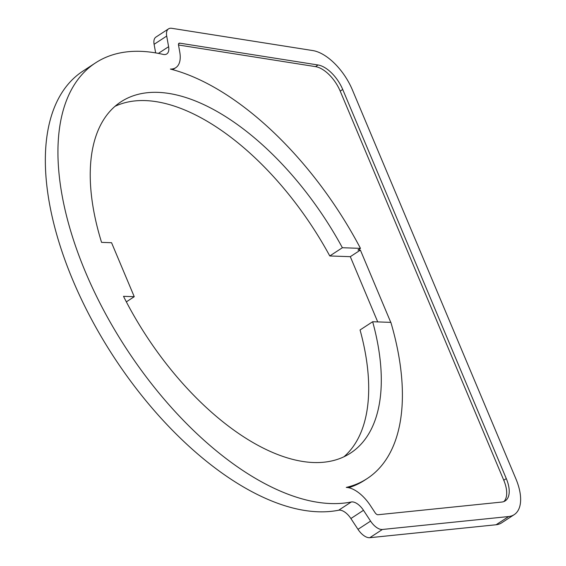 <?xml version="1.0" encoding="UTF-8"?>
<svg xmlns="http://www.w3.org/2000/svg" width="566" height="566" viewBox="0 0 566 566"><rect width="100%" height="100%" fill="white"/><g stroke="black" fill="none" stroke-linecap="round" stroke-linejoin="round"><path stroke-width="0.85" d="M126.338 301.862L134.248 296.697L111.559 242.715L101.562 242.368A209.823 106.868 -123.2 0 1 121.025 101.781A209.823 106.868 -123.2 0 1 157.964 92.364A209.823 106.868 -123.2 0 1 342.38 247.731L360.471 248.361L357.953 250.009L360.386 250.094L390.766 322.365M391.092 323.144L391.375 324.12M348.677 487.715A240.246 122.369 56.8 0 0 364.631 480.23L367.15 478.581A240.246 122.369 56.8 0 0 390.865 322.372L372.661 321.736A209.823 106.868 -123.2 0 1 350.51 453.111A209.823 106.868 -123.2 0 1 313.571 462.528A209.823 106.868 -123.2 0 1 123.501 296.322L134.248 296.697M178.488 44.997L315.531 66.632A27.274 13.895 -123.2 0 1 340.201 91.112L503.775 480.244A27.274 13.895 -123.2 0 1 503.882 501.568M172.715 69.66A30.422 15.494 56.8 0 0 173.253 69.335L175.771 67.694A30.422 15.494 56.8 0 0 179.747 51.98L178.509 45.103A3.495 1.783 -123.2 0 1 178.962 43.299A3.495 1.783 -123.2 0 1 179.762 43.157L318.05 64.984A27.274 13.895 -123.2 0 1 342.72 89.463L506.294 478.595A27.274 13.895 -123.2 0 1 505.226 500.875A27.274 13.895 -123.2 0 1 501.78 502.056L378.003 514.742A3.495 1.783 -123.2 0 1 375.046 512.647L370.454 505.65A30.422 15.494 56.8 0 0 346.279 487.411A240.246 122.369 56.8 0 0 367.15 478.581M377.727 321.913L350.304 256.674L360.386 250.094M168.611 46.709L166.701 36.075A13.987 7.125 -123.2 0 1 168.526 28.859A13.987 7.125 -123.2 0 1 171.724 28.3L312.821 50.572A43.709 22.265 -123.2 0 1 352.349 89.803L515.93 478.935A43.709 22.265 -123.2 0 1 514.218 514.635A43.709 22.265 -123.2 0 1 508.692 516.532L382.397 529.472A13.987 7.125 -123.2 0 1 370.581 521.109L363.485 510.291A13.987 7.125 56.8 0 0 351.253 501.992A256.327 130.562 -123.2 0 1 308.435 500.5A256.327 130.562 -123.2 0 1 95.866 294.95A256.327 130.562 -123.2 0 1 95.59 62.84A256.327 130.562 -123.2 0 1 163.1 54.393A13.987 7.125 56.8 0 0 166.786 53.933A13.987 7.125 56.8 0 0 168.611 46.709L158.381 53.388M168.526 28.859L155.926 37.087A13.987 7.125 56.8 0 0 154.101 44.304L155.65 52.893M95.59 62.84L82.99 71.068A256.327 130.562 56.8 0 0 83.273 303.185A256.327 130.562 56.8 0 0 295.834 508.728A256.327 130.562 56.8 0 0 338.659 510.221A13.987 7.125 -123.2 0 1 350.892 518.527L357.988 529.337A13.987 7.125 56.8 0 0 369.796 537.7L496.092 524.76A43.709 22.265 56.8 0 0 501.618 522.864L514.218 514.635M343.93 456.79A209.823 106.868 56.8 0 0 360.061 329.964L372.661 321.736M360.471 248.361A240.246 122.369 56.8 0 0 170.416 69.059A30.422 15.494 56.8 0 0 175.771 67.694M342.38 247.731L329.78 255.959A209.823 106.868 56.8 0 0 145.37 100.592A209.823 106.868 56.8 0 0 115.011 106.33M350.304 256.674L329.78 255.959M154.101 44.304L166.701 36.075M496.092 524.76L508.692 516.532M369.796 537.7L382.397 529.472M357.988 529.337L370.581 521.109M350.892 518.527L363.485 510.291M503.775 480.244L506.294 478.595M340.201 91.112L342.72 89.463M315.531 66.632L318.05 64.984M178.516 43.971L179.762 43.157M338.659 510.221L351.253 501.992"/></g></svg>
